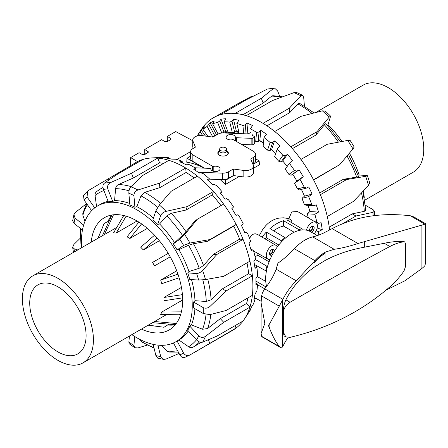<?xml version="1.0" encoding="UTF-8"?>
<svg xmlns="http://www.w3.org/2000/svg" width="448" height="448" viewBox="0 0 448 448"><rect width="100%" height="100%" fill="white"/><g stroke="black" fill="none" stroke-linecap="round" stroke-linejoin="round"><path stroke-width="0.67" d="M306.449 230.154A7.974 4.603 -60 0 1 315.79 222.298A7.974 4.603 -60 0 1 317.419 225.932A7.974 4.603 -60 0 1 314.104 233.772M283.298 217.795L288.904 218.602L291.732 211.932L297.511 211.484L315.79 222.298M288.904 218.602L291.609 220.192A8.159 4.71 120 0 0 291.032 222.32M266.588 270.284L265.754 270.766A38.186 22.047 -60 0 1 266.896 266.202L255.153 259.381M256.256 267.439L256.351 265.552M266.588 286.3L265.754 286.776L255.976 281.159M251.703 249.81L250.628 248.522M277.256 247.01A7.974 4.603 120 0 0 275.929 245.308A7.974 4.603 120 0 0 269.78 247.414A7.974 4.603 120 0 0 266.286 255.455A7.974 4.603 120 0 0 267.96 259.118A7.974 4.603 120 0 0 270.094 259.409M302.165 229.942L302.165 228.934L287.19 220.035A38.371 22.154 120 0 1 291.609 220.192M312.183 226.257A2.789 1.613 -60 0 1 312.278 228.542A2.789 1.613 -60 0 1 310.542 230.748A2.789 1.613 -60 0 1 309.445 230.994M309.478 231.146A3.349 1.932 -60 0 1 311.78 226.453A3.349 1.932 -60 0 1 313.454 226.285A3.349 1.932 -60 0 1 313.97 228.967A3.349 1.932 -60 0 1 311.78 231.918A3.349 1.932 -60 0 1 311.287 232.142M310.038 231.431A3.349 1.932 120 0 0 310.542 231.202A3.349 1.932 120 0 0 312.715 226.134M272.322 249.273A2.789 1.613 -60 0 1 272.653 250.342A2.789 1.613 -60 0 1 271.611 252.952A2.789 1.613 -60 0 1 269.59 254.01M272.468 254.542A3.349 1.932 -60 0 1 270.245 255.097A3.349 1.932 -60 0 1 269.55 253.562A3.349 1.932 -60 0 1 271.012 250.197A3.349 1.932 -60 0 1 273.594 249.301A3.349 1.932 -60 0 1 274.288 250.83A3.349 1.932 -60 0 1 274.226 251.502M269.746 254.531A3.349 1.932 120 0 0 273.05 250.113A3.349 1.932 120 0 0 272.854 249.15M239.428 176.361L225.333 184.498L220.192 179.575M204.042 168.146C198.134 165.015 192.377 163.044 186.76 162.226L187.001 158.256L204.131 168.146M252.974 164.433L259.157 160.86L259.398 164.83L253.428 168.28M255.058 256.788L257.774 255.22L258.138 253.585M249.62 238.521L250.69 236.281L252.666 234.377L255.091 233.738L257.51 234.41L275.929 245.308M259.185 235.76L262.461 229.897L265.53 225.926C269.41 221.637 273.918 219.033 279.054 218.12L283.422 217.795M219.649 149.145L219.649 150.942A3.427 1.977 0 0 0 221.766 152.774A3.427 1.977 0 0 0 225.501 152.342A3.427 1.977 0 0 0 226.509 150.942L226.509 149.145A3.427 1.977 0 0 0 224.392 147.319A3.427 1.977 0 0 0 220.657 147.745A3.427 1.977 0 0 0 219.649 149.145A3.427 1.977 0 0 0 221.766 150.976A3.427 1.977 0 0 0 225.501 150.545A3.427 1.977 0 0 0 226.509 149.145M190.602 156.178L187.001 158.256M259.157 160.86L255.556 158.782M224.028 179.637L225.333 180.387L233.666 175.577M225.333 180.387L225.333 184.498M168.302 140.974L167.272 140.358L167.272 136.455L170.654 138.337L171.119 138.97L170.654 139.619L167.272 141.568L165.015 141.59L161.633 139.709L144.726 149.47L148.574 151.99L144.726 154.588L142.47 154.61L139.087 152.723L130.631 157.606L137.542 161.599M145.757 153.994L144.726 153.378L144.726 149.47M167.272 136.455L175.728 131.572L192.73 140.717M130.631 165.592L130.631 157.606M302.165 228.934A38.186 22.047 120 0 0 298.782 229.566L298.782 230.53M281.534 241.853L281.534 240.845A38.186 22.047 -60 0 1 284.917 237.574L284.917 238.538M266.896 266.202L267.77 265.698M265.754 286.776A38.186 22.047 120 0 0 265.894 287.28M281.534 240.845L266.297 232.098L266.297 237.77A32.077 18.519 120 0 0 265.278 239.008M266.297 232.098A38.371 22.154 120 0 0 262.069 237.104M298.782 229.566L283.545 220.724L283.545 226.072A32.077 18.519 120 0 0 273.661 230.815M283.545 220.724A38.371 22.154 120 0 0 269.942 228.581L284.917 237.574M294.157 232.238L283.545 226.072M278.835 244.961L266.297 237.77M264.695 288.792L257.527 284.771M265.754 281.434L257.113 276.478M269.114 261.806L257.774 255.22M265.754 270.766L254.442 264.494M250.65 132.502L248.786 133.577A1.887 1.092 180 0 1 247.318 133.896L223.737 132.944A7.678 4.43 0 0 0 217.773 134.232L212.834 137.077L202.322 135.649A7.801 4.508 0 0 0 192.73 140.034A7.801 4.508 0 0 0 192.937 141.07L195.418 147.134L192.853 148.618A7.678 4.43 0 0 0 190.602 151.749A7.678 4.43 0 0 0 192.853 154.885L212.442 166.197A1.299 0.75 0 0 0 213.814 166.365A4.637 2.677 180 0 1 220.058 168.683A4.637 2.677 180 0 1 220.069 168.874A4.637 2.677 180 0 1 215.6 171.55A4.637 2.677 180 0 1 210.812 169.064A1.299 0.75 0 0 0 209.608 168.37L194.818 167.77M253.428 166.068L253.428 172.575A7.801 4.508 180 0 1 243.835 176.96L233.324 175.532L233.324 169.019L243.835 170.453A7.801 4.508 0 0 0 253.428 166.068A7.801 4.508 0 0 0 253.221 165.032L250.74 158.967L253.305 157.483A7.678 4.43 0 0 0 255.556 154.353A7.678 4.43 0 0 0 253.305 151.217L233.716 139.905A1.299 0.75 0 0 0 232.344 139.731A4.637 2.677 180 0 1 226.1 137.418A4.637 2.677 180 0 1 226.089 137.228A4.637 2.677 180 0 1 230.558 134.551A4.637 2.677 180 0 1 235.346 137.038A1.299 0.75 0 0 0 236.55 137.732L251.854 138.348A1.299 0.75 0 0 0 252.862 138.13L254.66 137.094A0.504 0.291 0 0 0 254.66 136.685L252.756 135.587A1.092 0.633 180 0 1 252.437 135.139A1.092 0.633 180 0 1 252.633 134.775L252.633 135.503M226.565 150.769A5.27 3.041 180 0 1 226.806 150.898A5.27 3.041 180 0 1 228.351 153.048A5.27 3.041 180 0 1 225.098 155.865A5.27 3.041 180 0 1 219.352 155.204A5.27 3.041 180 0 1 217.806 153.048A5.27 3.041 180 0 1 219.593 150.769M254.806 136.892L254.806 143.399A0.504 0.291 180 0 1 254.66 143.606L252.862 144.642A1.299 0.75 180 0 1 251.854 144.861L241.578 144.446M255.556 154.353L255.556 160.86A7.678 4.43 180 0 1 253.305 163.996L252.89 164.231M233.324 175.532L228.385 178.382A7.678 4.43 180 0 1 222.421 179.67L209.182 179.133M198.128 172.256A1.887 1.092 180 0 1 198.839 172.206L222.421 173.158A7.678 4.43 0 0 0 228.385 171.87L233.324 169.019M204.579 168.168L192.853 161.392A7.678 4.43 180 0 1 190.602 158.262L190.602 151.749M193.267 148.378L192.937 147.577A7.801 4.508 180 0 1 192.73 146.546L192.73 140.034M131.863 334.656A78.366 45.242 -120 0 0 176.014 341.662L178.881 340.004A78.366 45.242 -120 0 0 188.289 330.904M196.588 339.965C198.694 341.958 200.704 342.692 202.614 342.16A96.858 55.922 -120 0 0 205.492 336.358C203.095 337.87 200.816 337.686 198.649 335.804A92.075 53.161 60 0 1 196.588 339.965L187.723 330.288A78.366 45.242 -120 0 0 189.784 326.127L191.408 324.901A78.366 45.242 -120 0 0 194.919 308.694M203.241 313.505L193.536 307.899A78.366 45.242 -120 0 0 193.598 305.004A78.366 45.242 -120 0 0 193.536 302.042L194.981 300.681L206.31 301.498L211.126 299.762L222.438 288.82L226.134 290.954L252.375 275.8A96.858 55.922 60 0 1 252.896 285.869A96.858 55.922 60 0 1 252.375 295.327L226.134 310.481L209.966 314.636A96.858 55.922 -120 0 0 209.966 306.466C207.799 308.241 205.559 308.633 203.241 307.647A92.075 53.161 60 0 1 203.241 313.505L209.966 314.636M176.014 341.662A78.366 45.242 -120 0 0 192.242 305.788A78.366 45.242 -120 0 0 158.038 226.923A78.366 45.242 -120 0 0 97.647 205.929A78.366 45.242 -120 0 0 81.418 241.802A78.366 45.242 -120 0 0 81.642 247.666M91.235 242.127A64.814 37.419 60 0 1 104.429 217.666A64.814 37.419 60 0 1 136.83 220.875A64.814 37.419 60 0 1 179.172 277.99A64.814 37.419 60 0 1 169.238 329.924A64.814 37.419 60 0 1 141.462 329.118M175.286 324.783A64.814 37.419 60 0 1 167.944 325.002M205.492 336.358L223.698 322.314L249.939 307.16A96.858 55.922 60 0 1 244.384 319.138L249.564 311.287A92.473 53.39 -120 0 0 250.247 310.212L249.026 311.954A94.041 54.292 -120 0 0 251.322 307.328L253.31 304.164A92.473 53.39 -120 0 0 255.276 298.446L254.923 298.2L253.882 299.712A94.041 54.292 -120 0 0 255.052 294.022L256.866 290.982A92.473 53.39 -120 0 0 257.561 284.2L256.945 283.646L255.92 285.006A94.041 54.292 -120 0 0 255.976 281.786A94.041 54.292 -120 0 0 255.92 278.499L257.606 275.643A92.473 53.39 -120 0 0 256.99 268.1L256.094 267.294L255.052 268.486A94.041 54.292 -120 0 0 253.882 261.442L255.489 258.826A92.473 53.39 -120 0 0 253.59 250.846L252.403 249.855L251.322 250.869A94.041 54.292 -120 0 0 249.026 243.6L250.611 241.265A92.473 53.39 -120 0 0 247.514 233.201L246.042 232.092L244.888 232.926A94.041 54.292 -120 0 0 241.573 225.747L243.186 223.726A92.473 53.39 -120 0 0 239.025 215.925L237.278 214.777L236.029 215.438A94.041 54.292 -120 0 0 231.84 208.667L233.537 206.976A92.473 53.39 -120 0 0 228.497 199.78L226.498 198.671L225.142 199.175A94.041 54.292 -120 0 0 220.259 193.099L222.079 191.744L220.735 193.665M191.408 324.901L202.546 329.246L207.57 328.563L220.321 318.629L246.562 303.475L249.939 307.16A96.858 55.922 -120 0 0 252.375 295.327M244.384 319.138A96.858 55.922 60 0 1 243.057 321.026L216.815 336.179L202.614 342.16M177.111 341.029L183.602 353.102C185.282 355.533 187.398 356.154 189.963 354.962L236.169 327.998A96.858 55.922 -120 0 0 243.057 321.026M234.942 325.713L236.169 327.998A96.858 55.922 60 0 1 232.837 330.21L190.148 354.855M134.775 336.549L133.907 345.559L134.859 347.732L137.939 347.939L147.342 345.089M168.896 160.339A96.858 55.922 60 0 1 184.408 167.238A96.858 55.922 60 0 1 185.713 168.006L159.471 183.159L137.939 189.991A96.858 55.922 -120 0 0 130.9 186.782L142.654 175.487L168.896 160.339A96.858 55.922 -120 0 0 157.746 158.088L131.505 173.236L110.432 182.644A96.858 55.922 -120 0 0 104.306 183.193C102.872 184.498 102.592 186.558 103.46 189.37A92.075 53.161 60 0 1 107.85 188.978C107.106 186.155 107.962 184.044 110.432 182.644M184.705 234.539L179.833 239.271A92.075 53.161 60 0 1 183.602 245.37L189.963 243.04A96.858 55.922 -120 0 0 184.705 234.539L197.361 219.251L223.602 204.098A96.858 55.922 60 0 1 236.169 224.42L209.927 239.574L189.963 243.04M198.649 280.045L205.492 279.574A96.858 55.922 -120 0 0 202.614 270.446C200.704 272.378 198.694 273.398 196.588 273.498A92.075 53.161 60 0 1 198.649 280.045L189.784 279.485A78.366 45.242 -120 0 0 187.723 272.938L188.989 271.533L199.209 268.296L203.504 265.507L213.444 254.285L239.686 239.131A91.678 52.931 -120 0 0 233.699 226.162L207.458 241.315L193.452 243.729L188.569 245.246L178.881 249.631L177.111 249.945A78.366 45.242 -120 0 0 173.337 243.846L182.47 235.385L186.026 231.717L194.891 220.993L197.361 219.251M173.337 243.846L179.833 239.271M202.614 270.446L216.815 254.498L243.057 239.35A96.858 55.922 60 0 1 249.939 261.156L223.698 276.31L205.492 279.574M213.444 254.285L216.815 254.498M187.723 272.938L196.588 273.498M209.966 306.466L226.134 290.954M193.536 302.042L203.241 307.647M189.784 326.127L198.649 335.804M173.443 342.961L179.833 354.844C181.406 357.325 183.03 358.176 184.705 357.392M179.088 353.461L166.068 359.061L163.744 359.38L160.703 356.552A92.075 53.161 60 0 1 155.876 355.578L157.769 358.176L163.744 359.386M153.16 344.366L155.876 355.578M157.937 345.139L160.703 356.552M129.438 336.056L128.862 342.037L129.226 343.795M77.694 249.945L74.021 248.724L72.638 247.223L73.926 244.434L80.422 238.05M80.371 228.441L80.92 243.746L81.486 244.966M73.898 214.659L72.638 220.774L74.021 223.216A92.075 53.161 60 0 1 75.074 218.092L73.903 214.659L75.398 212.442L86.593 203.566M82.443 230.143L74.021 223.216M87.741 190.999L83.474 195.306L84.062 199.976A92.075 53.161 60 0 1 87.041 196.958L87.746 191.005L88.312 190.585L134.394 163.419L134.893 164.13M91.627 210.694L84.062 199.976M104.306 183.193L116.861 174.546L143.102 159.393A96.858 55.922 60 0 1 151.34 157.976A96.858 55.922 60 0 1 157.746 158.088L159.594 162.848L133.353 177.996L118.502 184.542C116.838 185.349 115.875 186.721 115.606 188.67L114.559 200.631L112.706 201.482A78.366 45.242 -120 0 0 108.31 201.874L103.46 189.37M130.9 186.782C129.489 188.395 128.811 190.54 128.862 193.222A92.075 53.161 60 0 1 133.907 195.524C133.991 192.903 135.335 191.061 137.939 189.991M194.197 177.985A91.678 52.931 -120 0 0 186.099 172.474L159.858 187.622L144.704 192.36L140.986 195.871L136.819 206.634L134.921 207.256A78.366 45.242 -120 0 0 129.875 204.954L128.862 193.222M159.337 204.943L155.876 210.874A92.075 53.161 60 0 1 160.703 215.471C161.644 213.483 163.43 212.111 166.068 211.355A96.858 55.922 -120 0 0 159.337 204.943L171.125 191.302L197.372 176.154A96.858 55.922 60 0 1 213.455 191.47L187.214 206.623L166.068 211.355M220.97 205.621A91.678 52.931 -120 0 0 212.313 194.869L186.071 210.022L171.214 213.298L166.79 215.88L159.572 223.966L157.702 224.398A78.366 45.242 -120 0 0 152.88 219.8L155.876 210.874M154.09 348.191L141.658 341.846L139.927 339.466M178.354 352.094L169.002 352.044L166.79 350.963L161.431 345.33M208.169 339.881L209.927 343.151M178.881 340.004L188.569 346.746C190.198 347.76 191.828 347.822 193.452 346.931L201.174 342.35M239.686 239.131L243.057 239.35A96.858 55.922 -120 0 0 236.169 224.42L233.699 226.162M220.321 318.629L223.698 322.314M222.438 288.82L248.679 273.672L252.375 275.8A96.858 55.922 -120 0 0 249.939 261.156M222.079 191.744A92.473 53.39 -120 0 0 216.378 185.472L214.178 184.475L212.694 184.845A94.041 54.292 -120 0 0 207.329 179.738L209.328 178.702A92.473 53.39 -120 0 0 203.213 173.622L200.85 172.816L199.231 173.068A94.041 54.292 -120 0 0 193.626 169.154L195.832 168.409L195.63 170.492M209.328 178.702L208.594 180.886M195.832 168.409A92.473 53.39 -120 0 0 189.571 164.752L187.102 164.198L185.338 164.371A94.041 54.292 -120 0 0 179.732 161.812L182.179 161.33A92.473 53.39 -120 0 0 176.047 159.247L171.634 159.124A94.041 54.292 -120 0 0 166.27 158.043L168.969 157.763L169.159 158.553M182.179 161.33L182.314 162.921M168.969 157.763A92.473 53.39 -120 0 0 163.234 157.354L158.704 157.562A94.041 54.292 -120 0 0 157.377 157.618L151.34 157.976M254.923 298.2L254.352 297.73M254.363 297.69L255.276 298.446M246.042 232.092L244.681 232.445M252.403 249.855L251.003 249.766M256.094 267.294L254.822 266.874M256.945 283.646L255.97 283.086M143.102 159.393A96.858 55.922 -120 0 0 134.394 163.419M197.372 176.154A96.858 55.922 -120 0 0 185.713 168.006L186.099 172.474M223.602 204.098A96.858 55.922 -120 0 0 213.455 191.47L212.313 194.869M246.562 303.475A91.678 52.931 -120 0 0 247.94 297.892M248.679 273.672A91.678 52.931 -120 0 0 246.977 262.87M163.57 163.414A91.678 52.931 -120 0 0 159.594 162.848M96.634 206.998L95.049 195.524C94.892 193.642 95.586 192.198 97.138 191.19M84.98 221.301L82.863 215.247L82.824 213.282L86.666 203.672M108.041 221.245A64.814 37.419 60 0 1 111.905 214.995M109.054 179.85L108.153 178.573M133.353 177.996L131.505 173.236M159.858 187.622L159.471 183.159M186.071 210.022L187.214 206.623M207.458 241.315L209.927 239.574M177.111 249.945L183.602 245.37M157.702 224.398L160.703 215.471M134.921 207.256L133.907 195.524M112.706 201.482L107.85 188.978M94.746 207.872L87.041 196.958M83.642 225.142L75.074 218.092M194.981 300.681A78.366 45.242 -120 0 0 191.514 279.591M188.989 271.533A78.366 45.242 -120 0 0 178.881 249.631M174.468 242.491A78.366 45.242 -120 0 0 159.572 223.966M153.434 218.148A78.366 45.242 -120 0 0 136.819 206.634M129.752 203.498A78.366 45.242 -120 0 0 114.559 200.631M108.108 201.348A78.366 45.242 -120 0 0 100.47 204.299L97.647 205.929M328.026 124.774A78.366 45.242 60 0 1 342.059 141.478M349.412 153.177A78.366 45.242 60 0 1 359.167 175.017M363.322 191.005A78.366 45.242 60 0 1 364.286 197.781M273.767 151.558A79.162 45.702 -120 0 0 271.6 149.604M263.435 143.181A79.162 45.702 -120 0 0 259.655 140.694M197.081 135.996A92.473 53.39 60 0 1 198.643 133.902L201.27 130.155A94.041 54.292 60 0 1 204.585 126.801L202.972 129.433A92.473 53.39 60 0 1 207.133 126.431L210.123 122.898A94.041 54.292 60 0 1 214.312 120.96L212.621 123.822A92.473 53.39 60 0 1 217.661 122.45L219.66 121.038L221.015 119.207A94.041 54.292 60 0 1 225.898 118.77L224.073 121.817A92.473 53.39 60 0 1 229.774 122.13L231.98 121.072L233.464 119.246A94.041 54.292 60 0 1 238.823 120.333L236.83 123.497A92.473 53.39 60 0 1 242.945 125.485L245.308 124.802L246.926 123.021A94.041 54.292 60 0 1 252.532 125.574L250.326 128.794A92.473 53.39 60 0 1 256.586 132.367L259.056 132.059L260.814 130.357A94.041 54.292 60 0 1 266.426 134.277L263.978 137.48A92.473 53.39 60 0 1 270.11 142.475L272.63 142.531L274.523 140.941A94.041 54.292 60 0 1 279.888 146.048L277.189 149.167A92.473 53.39 60 0 1 282.923 155.378L285.432 155.758L287.454 154.308A94.041 54.292 60 0 1 292.337 160.378L289.38 163.346A92.473 53.39 60 0 1 294.465 170.498L296.901 171.164L299.034 169.87A94.041 54.292 60 0 1 303.223 176.646L300.02 179.402A92.473 53.39 60 0 1 304.237 187.18L306.538 188.07L308.767 186.95A94.041 54.292 60 0 1 312.082 194.13L308.638 196.633A92.473 53.39 60 0 1 311.802 204.691L313.925 205.744L316.221 204.809A94.041 54.292 60 0 1 318.517 212.078L314.866 214.278A92.473 53.39 60 0 1 316.837 222.275L318.735 223.412L321.076 222.65A94.041 54.292 60 0 1 322.246 229.695L318.427 231.577A92.473 53.39 60 0 1 318.814 235.049M357.963 174.944L366.374 175.476L367.461 175.722L365.635 176.327A96.858 55.922 60 0 1 368.514 185.455L353.522 201.354L327.275 216.507A96.858 55.922 60 0 1 329.594 230.009M327.275 216.507A96.858 55.922 -120 0 0 320.398 194.695L346.64 179.547L365.635 176.327M350.157 140.465L347.726 140.42A96.858 55.922 60 0 1 352.985 148.921L339.752 164.618L313.51 179.771A96.858 55.922 60 0 1 320.398 194.695M313.51 179.771A96.858 55.922 -120 0 0 300.944 159.449L327.186 144.295L347.726 140.42M329.09 117.236L330.613 116.15L325.349 111.132L322.358 110.824A96.858 55.922 60 0 1 329.09 117.236L317.033 131.667L290.791 146.821A96.858 55.922 60 0 1 300.944 159.449M290.791 146.821A96.858 55.922 -120 0 0 274.708 131.499L300.95 116.351L322.358 110.824M263.054 123.357A96.858 55.922 -120 0 0 261.75 122.59A96.858 55.922 -120 0 0 246.238 115.685L272.479 100.537L293.922 92.658A96.858 55.922 60 0 1 300.961 95.866L289.296 108.203L263.054 123.357A96.858 55.922 60 0 1 274.708 131.499M273.454 88.525L274.574 88.11L267.327 89.068A96.858 55.922 60 0 1 273.454 88.525L261.33 98.286L235.088 113.434A96.858 55.922 60 0 1 246.238 115.685M235.088 113.434A96.858 55.922 -120 0 0 220.444 114.744L246.686 99.59L267.327 89.068M253.07 96.281L251.334 96.466L237.978 103.617L211.73 118.77A96.858 55.922 60 0 1 220.444 114.744M211.73 118.77A96.858 55.922 -120 0 0 201.79 128.828A96.858 55.922 60 0 0 201.774 128.862L197.064 135.996M254.806 140.851A80.758 46.626 60 0 1 255.718 141.4L256.586 132.367M263.446 143.041A80.758 46.626 -120 0 0 259.834 140.588L258.143 141.568L255.718 141.4M263.978 137.48L263.11 146.507A80.758 46.626 60 0 1 267.54 150.114L270.11 142.475M275.75 153.462A80.758 46.626 -120 0 0 271.617 149.593L269.926 150.567L267.54 150.114M277.189 149.167L274.624 156.8A80.758 46.626 60 0 1 278.768 161.286L282.923 155.378M287.179 166.477A80.758 46.626 -120 0 0 282.75 160.994L281.058 161.974L278.768 161.286M289.38 163.346L285.23 169.249A80.758 46.626 60 0 1 288.91 174.412L294.465 170.498M300.02 179.402L294.465 183.322L296.934 181.082A80.758 46.626 -120 0 0 292.746 174.306L291.054 175.286L288.91 174.412M294.465 183.322A80.758 46.626 60 0 1 297.517 188.933L304.237 187.18M306.538 188.07L299.471 189.918L297.517 188.933M308.638 196.633L301.924 198.386L304.472 196.123A80.758 46.626 -120 0 0 301.392 189.414M301.924 198.386A80.758 46.626 60 0 1 304.214 204.215L311.802 204.691M313.925 205.744L305.939 205.24L304.214 204.215M314.866 214.278L307.283 213.802L309.926 211.534A80.758 46.626 -120 0 0 308.011 205.369M307.283 213.802A80.758 46.626 60 0 1 308.325 217.879M365.338 205.178L373.033 209.619L374.422 211.187L372.988 212.341A96.858 55.922 60 0 1 373.078 215.796M343.19 223.367L355.958 215.998L372.988 212.341M368.514 185.455L369.695 182.812M358.417 176.378C358.736 176.579 358.159 176.814 356.681 177.072L343.269 179.329L346.64 179.547M352.985 148.921L354.206 147.006L350.162 140.459M330.613 116.15L327.729 125.67M300.961 95.866L302.68 95.29L303.694 97.502L304.438 106.114M302.68 95.29L296.822 92.618L293.922 92.658M274.574 88.11L277.642 90.95L279.72 96.303M238.476 104.328L237.978 103.617M282.43 96.824L272.871 95.682L271.678 96.107L263.178 103.046L261.33 98.286M263.178 103.046L242.889 114.755M314.07 112.924L299.628 103.342L297.881 103.925L289.682 112.672L289.296 108.203M289.682 112.672L266.93 125.804M326.004 123.962C325.881 123.446 325.343 123.749 324.391 124.863L315.896 135.066L317.033 131.667M315.896 135.066L292.393 148.635M313.639 180.012L339.752 164.618M329.235 227.158L352.262 213.87L355.958 215.998M322.246 229.695L317.162 228.01M318.427 231.577L316.131 230.815M318.517 212.078L309.926 211.534M312.082 194.13L304.472 196.123M303.223 176.646L296.934 181.082M236.83 123.497L239.266 133.571M224.073 121.817L228.222 132.513A80.758 46.626 60 0 1 232.344 132.731L229.774 122.13M212.621 123.822L218.12 134.042M202.972 129.433L207.9 136.41M299.034 169.87L292.746 174.306M287.454 154.308L282.75 160.994M274.523 140.941L271.617 149.593M260.814 130.357L259.834 140.588M246.926 123.021L247.867 133.868M233.464 119.246L236.37 131.253L234.679 132.227L232.344 132.731M238.806 131.662A80.758 46.626 -120 0 0 236.37 131.253M221.015 119.207L225.719 131.326L222.298 132.961M227.662 131.062A80.758 46.626 -120 0 0 225.719 131.326M210.123 122.898L216.418 134.596L212.688 136.769L207.133 126.431M217.974 133.773A80.758 46.626 -120 0 0 216.418 134.596M201.27 130.155L205.447 136.074M318.735 223.412L316.154 222.555M314.378 221.458L316.837 222.275M296.901 171.164L291.054 175.286M285.432 155.758L281.058 161.974M272.63 142.531L269.926 150.567M259.056 132.059L258.143 141.568M245.308 124.802L246.086 133.846M243.656 133.745L242.945 125.485M231.98 121.072L234.679 132.227M219.66 121.038L224.028 132.3M221.76 133.011L217.661 122.45M208.88 124.701L214.726 135.576M200.116 131.897L202.815 135.716M199.802 135.548L198.643 133.902M213.578 136.651A80.758 46.626 60 0 1 216.754 134.411M212.313 137.01A80.758 46.626 60 0 1 212.688 136.769M238.98 132.384A79.162 45.702 -120 0 0 235.217 131.919M228.071 132.121A79.162 45.702 -120 0 0 224.084 132.955M319.687 192.948L343.269 179.329M362.97 191.38L365.747 210.162L364.297 211.327L352.262 213.87M315.773 112.493L363.132 85.148A50.221 28.997 60 0 1 401.834 98.605A50.221 28.997 60 0 1 423.758 149.145A50.221 28.997 60 0 1 413.353 172.138L364.694 200.234M29.73 303.083A39.861 23.016 -120 0 0 47.13 343.196A39.861 23.016 -120 0 0 77.846 353.875A39.861 23.016 -120 0 0 86.1 335.63A39.861 23.016 -120 0 0 68.701 295.518A39.861 23.016 -120 0 0 37.985 284.838A39.861 23.016 -120 0 0 29.73 303.083M83.026 362.852A50.221 28.997 -120 0 0 93.425 339.858A50.221 28.997 -120 0 0 71.506 289.318A50.221 28.997 -120 0 0 32.799 275.862A50.221 28.997 -120 0 0 22.4 298.855A50.221 28.997 -120 0 0 44.324 349.395A50.221 28.997 -120 0 0 83.026 362.852L166.919 314.367M180.757 314.238L160.703 314.429L161.784 312.043L182.661 299.992M182.616 297.853L163.946 300.742L163.946 297.489L181.434 287.392M97.994 238.224L104.121 223.507L98.129 238.146M104.121 223.507L109.245 220.819M102.402 235.682L111.933 214.99M113.495 214.777L104.367 234.59L32.799 275.862M116.738 227.45L104.367 234.59M122.388 215.23L123.155 216.563M126.146 216.166L116.183 233.061L113.579 232.803L123.766 215.527M137.06 221.01L116.183 233.061M141.579 223.899L129.87 238.465L127.053 236.841L138.886 222.113M147.358 228.368L129.87 238.465M157.074 238L143.343 249.984L140.739 247.234L154.532 235.2M159.37 240.733L143.343 249.984M154.549 265.866L170.218 256.822L154.549 265.866L152.555 262.416L168.224 253.366M179.105 277.766L161.784 283.69L160.703 280.062L176.736 270.805M160.703 280.062L177.951 274.159M163.946 297.489L182.414 294.633M161.784 312.043L181.401 311.858M154.549 321.513L176.271 323.512M179.558 314.25L180.326 315.582M175.308 324.761L152.622 322.672M148.355 325.136L164.024 327.264L168.918 324.173M164.024 327.264L148.221 325.214M262.478 337.014L261.604 336.302L261.094 333.575L264.83 323.394L261.094 302.792L261.604 295.943L262.478 292.69L264.673 288.826A159.438 92.053 0 0 0 276.136 269.198L277.95 263.138A79.722 46.026 120 0 0 294.336 248.752A38.265 22.092 -60 0 1 312.71 236.902A79.722 46.026 120 0 0 323.988 232.848L332.153 228.62C354.934 216.658 380.979 212.369 410.29 215.751L413.902 216.961L425.6 223.714L423.965 224.504A255.102 147.286 120 0 0 421.91 225.098L357.941 243.51C349.446 246.322 341.527 248.248 334.18 249.301L325.707 252.011C321.888 253.949 318.304 256.833 314.95 260.652L296.246 280.806A141.898 81.928 0 0 0 282.934 299.365L269.892 323.344L268.391 325.45L269.892 329.078C272.67 336.174 275.817 341.992 279.328 346.534L280.314 347.413L282.486 347.071L282.934 346.231A141.898 81.928 180 0 1 288.019 337.54M317.268 235.598L310.374 231.616A37.05 21.392 120 0 0 281.826 241.545A37.05 21.392 120 0 0 265.653 278.83A37.05 21.392 120 0 0 266.599 286.35M313.992 267.378L313.992 262.898A37.05 21.392 -60 0 1 325.041 253.355L325.041 260.512A451.03 260.4 120 0 0 313.992 267.378C301.661 276.181 292.292 287 285.874 299.83L290.063 302.249C285.97 304.886 283.763 308.325 283.444 312.57L283.444 332.298L285.802 336.89L290.063 337.355C328.149 328.334 361.418 311.517 389.861 286.888C394.878 282.548 399.594 277.25 403.995 271.001L405.619 266.258L405.619 244.082L404.768 241.97L403.995 241.819C399.594 242.295 394.878 243.863 389.861 246.512C361.418 261.666 328.149 280.246 290.063 302.249M313.992 262.898C317.358 258.709 321.042 255.528 325.041 253.355M285.802 336.89L284.088 335.905L283.181 332.147L283.181 312.418C283.293 307.815 284.189 303.621 285.874 299.83M325.041 260.512C336.515 254.313 349.608 249.883 364.325 247.218L384.255 243.275C391.468 241.752 397.869 241.164 403.446 241.506L404.634 241.903M385.935 290.186L404.88 280.806L421.91 268.475A255.102 147.286 120 0 0 423.965 266.694L424.838 265.737L425.6 262.931L425.6 223.714M148.103 152.634L148.103 151.357M170.654 139.619L170.654 138.337M235.346 140.846L235.346 137.038M254.66 143.606L254.66 137.094M252.862 144.642L252.862 138.13M251.854 144.861L251.854 138.348M236.55 141.54L236.55 137.732M253.305 163.996L253.305 157.483M243.835 176.96L243.835 170.453M228.385 178.382L228.385 171.87M222.421 179.67L222.421 173.158M198.839 172.777L198.839 172.206M213.814 171.382L213.814 166.365M212.442 170.918L212.442 166.197M192.853 161.392L192.853 154.885M192.937 147.577L192.937 141.07M81.155 244.434A89.051 51.414 60 0 1 80.5 233.604A89.051 51.414 60 0 1 80.651 228.67M140.986 195.871A89.051 51.414 60 0 1 143.472 197.249A89.051 51.414 60 0 1 157.651 207.301M160.686 203.375A91.678 52.931 -120 0 0 146.49 193.362A91.678 52.931 -120 0 0 144.704 192.36M153.972 347.715A89.051 51.414 60 0 1 143.472 342.67A89.051 51.414 60 0 1 140.986 341.18M183.602 353.102A92.075 53.161 60 0 1 179.833 354.844M133.907 345.559A92.075 53.161 60 0 1 128.862 342.037M74.486 251.798A92.075 53.161 60 0 1 74.021 248.724M177.638 350.762A89.051 51.414 60 0 1 166.79 350.963M193.452 346.931A91.678 52.931 -120 0 0 199.472 341.942M196.465 339.83A89.051 51.414 60 0 1 188.569 346.746M207.57 328.563A91.678 52.931 -120 0 0 210.84 314.418M206.013 314.524A89.051 51.414 60 0 1 202.546 329.246M211.126 299.762A91.678 52.931 -120 0 0 207.771 279.171M202.821 279.916A89.051 51.414 60 0 1 206.31 301.498M203.504 265.507A91.678 52.931 -120 0 0 193.452 243.729M188.569 245.246A89.051 51.414 60 0 1 199.209 268.296M186.026 231.717A91.678 52.931 -120 0 0 171.214 213.298M166.79 215.88A89.051 51.414 60 0 1 182.47 235.385M131.074 186.609A91.678 52.931 -120 0 0 118.502 184.542M115.606 188.67A89.051 51.414 60 0 1 129.013 190.842M103.006 187.594A91.678 52.931 -120 0 0 100.654 188.821L96.695 191.498M95.049 195.524A89.051 51.414 60 0 1 103.914 190.546M82.863 215.247A89.051 51.414 60 0 1 87.332 204.613M297.881 103.925A91.678 52.931 60 0 1 299.667 104.927A91.678 52.931 60 0 1 312.043 113.45M271.678 96.107A91.678 52.931 60 0 1 281.053 97.334M324.391 124.863A91.678 52.931 60 0 1 338.425 142.156M347.026 156.01A91.678 52.931 60 0 1 356.681 177.072M361.486 192.954A91.678 52.931 60 0 1 364.297 211.327M261.604 336.302L279.328 346.534M282.486 347.071L282.486 300.429M364.325 247.218L364.325 241.618M384.255 243.275L389.861 246.512M403.446 241.506L403.995 241.819M421.91 268.475L421.91 225.098M410.29 215.751L424.838 224.151M261.604 295.943L279.328 306.18M332.153 228.62L357.941 243.51M312.71 236.902L334.18 249.301M294.336 248.752L314.95 260.652M264.673 288.826L282.934 299.365M276.136 269.198L296.246 280.806M423.965 266.694L423.965 224.504M269.892 329.078L269.892 323.344M261.117 301.291L254.402 297.506M267.96 259.118L253.646 251.059M176.938 159.51L190.607 151.614M226.509 150.657L228.161 153.86M219.649 150.657L217.997 153.86M189.958 354.962L184.313 357.588M134.859 347.732L129.226 343.801M73.455 252.392L72.638 247.223M100.654 188.821L102.995 187.471M374.472 215.628L374.422 211.187M369.701 182.812L367.466 175.722M325.926 123.76L340.581 141.753M348.415 154.353L358.523 176.462M404.768 241.97L404.466 241.797M280.314 347.413L262.074 336.885M261.094 302.792L261.094 333.575"/></g></svg>
